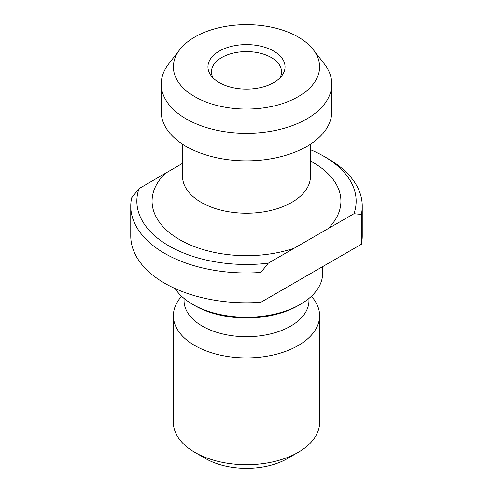 <?xml version="1.0" encoding="UTF-8"?>
<svg xmlns="http://www.w3.org/2000/svg" width="493" height="493" viewBox="0 0 493 493"><rect width="100%" height="100%" fill="white"/><g stroke="black" fill="none" stroke-linecap="round" stroke-linejoin="round"><path stroke-width="0.74" d="M310.467 149.736A109.656 63.307 0 0 1 324.037 156.392A109.656 63.307 0 0 1 353.974 213.715L268.254 263.207A109.656 63.307 0 0 1 139.026 188.597L182.533 163.349M324.037 156.392L328.344 158.875A115.744 66.826 180 0 1 362.244 206.129A115.744 66.826 180 0 1 361.351 214.43L361.351 244.275L260.877 302.283L260.877 272.438A115.744 66.826 180 0 1 130.756 206.129A115.744 66.826 180 0 1 131.649 197.829L139.026 188.597M260.877 302.283A115.744 66.826 180 0 1 130.756 235.974L130.756 206.129M362.244 206.129L362.244 235.974A115.744 66.826 180 0 1 361.351 244.275M260.877 272.438L268.254 263.207M353.974 213.715L361.351 214.43M298.191 96.702A73.106 42.207 180 0 1 205.045 101.62A73.106 42.207 180 0 1 179.766 49.627A73.106 42.207 180 0 1 246.5 24.65A73.106 42.207 180 0 1 313.234 49.627A73.106 42.207 180 0 1 298.191 96.702M273.757 82.59A38.546 22.253 180 0 1 211.312 75.94A38.546 22.253 180 0 1 246.5 44.604A38.546 22.253 180 0 1 281.688 75.94A38.546 22.253 180 0 1 273.757 82.59M313.234 49.627L324.357 63.985A85.289 49.238 180 0 1 331.789 84.087A85.289 49.238 180 0 1 306.806 118.905A85.289 49.238 180 0 1 213.863 129.579A85.289 49.238 180 0 1 161.211 84.087A85.289 49.238 180 0 1 168.643 63.985L179.766 49.627M331.789 84.087L331.789 111.621A85.289 49.238 180 0 1 306.806 146.439A85.289 49.238 180 0 1 213.863 157.113A85.289 49.238 180 0 1 161.211 111.621L161.211 84.087M322.65 266.621L322.65 273.282A76.15 43.963 180 0 1 300.348 304.366A76.15 43.963 180 0 1 192.652 304.366A76.15 43.963 180 0 1 175.107 288.571M298.191 305.611L300.348 304.366L298.191 305.611A73.106 42.207 180 0 1 194.809 305.611L192.652 304.366M308.945 298.444L308.945 300.638A62.445 36.051 180 0 1 290.654 326.132A62.445 36.051 180 0 1 222.602 333.946A62.445 36.051 180 0 1 184.055 300.638L184.055 298.444M311.471 296.207L313.234 298.487A73.106 42.207 180 0 1 319.606 315.711A73.106 42.207 180 0 1 298.191 345.556A73.106 42.207 180 0 1 218.522 354.707A73.106 42.207 180 0 1 173.394 315.711A73.106 42.207 180 0 1 179.766 298.487L181.529 296.207M319.606 315.711L319.606 422.501A73.106 42.207 180 0 1 298.191 452.346A73.106 42.207 180 0 1 194.809 452.346A73.106 42.207 180 0 1 173.394 422.501L173.394 315.711M287.425 458.564L298.191 452.346L287.425 458.564A57.872 33.413 180 0 1 205.575 458.564L194.809 452.346M213.149 78.011A35.028 20.225 180 0 1 211.472 71.83A35.028 20.225 180 0 1 246.5 51.605A35.028 20.225 180 0 1 281.528 71.83A35.028 20.225 180 0 1 279.851 78.011M310.467 161.057A94.428 54.513 180 0 1 327.937 228.746M294.29 248.17A94.428 54.513 180 0 1 179.729 239.703A94.428 54.513 180 0 1 165.063 173.561M182.533 144.19L182.533 176.284A63.967 36.932 0 0 0 222.023 210.406A63.967 36.932 0 0 0 291.733 202.401A63.967 36.932 0 0 0 310.467 176.284L310.467 144.19"/></g></svg>
